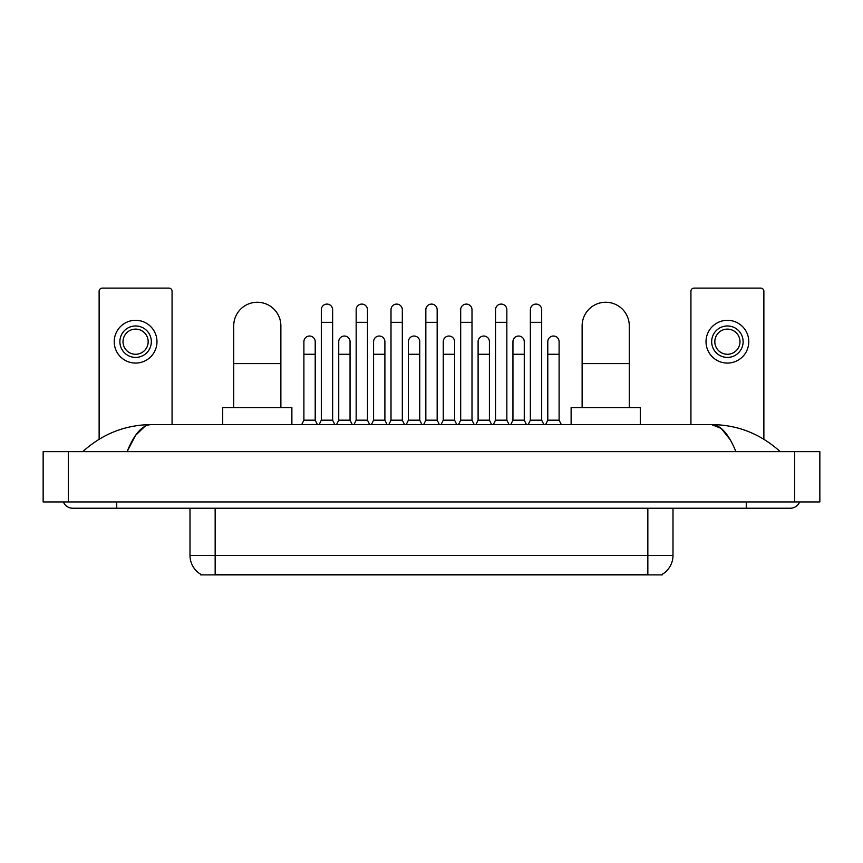 <?xml version="1.0" encoding="UTF-8"?>
<svg xmlns="http://www.w3.org/2000/svg" width="863" height="863" viewBox="0 0 863 863"><rect width="100%" height="100%" fill="white"/><g stroke="black" fill="none" stroke-linecap="round" stroke-linejoin="round"><path stroke-width="1.29" d="M662.309 574.273L662.309 574.887L200.691 574.887L200.691 574.273M200.874 574.38A22.006 22.006 0 0 1 190 555.394L215.157 555.394L215.157 574.38L647.843 574.38L647.843 555.394L673 555.394L673 508.231M190 555.394L190 508.231M662.126 574.38A22.006 22.006 0 0 0 673 555.394M172.071 424.585L172.071 291.252A3.139 3.139 0 0 0 168.932 288.113L102.266 288.113A3.139 3.139 0 0 0 99.126 291.252L99.126 439.235M135.599 325.966A15.717 15.717 0 0 0 119.881 341.694A15.717 15.717 0 0 0 135.599 357.411A15.717 15.717 0 0 0 151.327 341.694A15.717 15.717 0 0 0 135.599 325.966M135.599 329.116A12.578 12.578 0 0 0 123.021 341.694A12.578 12.578 0 0 0 135.599 354.272A12.578 12.578 0 0 0 148.177 341.694A12.578 12.578 0 0 0 135.599 329.116M135.599 363.075A21.381 21.381 0 0 0 156.98 341.694A21.381 21.381 0 0 0 135.599 320.313A21.381 21.381 0 0 0 114.218 341.694A21.381 21.381 0 0 0 135.599 363.075M233.711 407.606L233.711 325.847A23.581 23.581 0 0 1 257.293 302.255A23.581 23.581 0 0 1 280.874 325.847A23.581 23.581 0 0 0 257.293 302.255M280.874 407.606L280.874 325.847M291.877 424.585L291.877 407.606L222.708 407.606L222.708 424.585M582.126 407.606L582.126 325.847A23.581 23.581 0 0 1 605.707 302.255A23.581 23.581 0 0 1 629.289 325.847A23.581 23.581 0 0 0 605.707 302.255M629.289 407.606L629.289 325.847M640.292 424.585L640.292 407.606L571.123 407.606L571.123 424.585M319.116 424.585L321.316 420.184L332.633 420.184L334.833 424.585M332.633 420.184L332.633 309.741A5.663 5.663 0 0 0 326.98 304.089A5.663 5.663 0 0 1 327.336 304.1M321.316 420.184L321.316 322.32L332.633 322.32M321.316 322.32L321.316 309.741A5.663 5.663 0 0 1 326.98 304.089M353.959 424.585L356.16 420.184L367.476 420.184L369.677 424.585M367.476 420.184L367.476 309.741A5.663 5.663 0 0 0 361.813 304.089A5.663 5.663 0 0 1 362.169 304.1M356.16 420.184L356.16 322.32L367.476 322.32M356.16 322.32L356.16 309.741A5.663 5.663 0 0 1 361.813 304.089M388.792 424.585L391.004 420.184L402.32 420.184L404.52 424.585M402.32 420.184L402.32 309.741A5.663 5.663 0 0 0 396.656 304.089A5.663 5.663 0 0 1 397.012 304.1M391.004 420.184L391.004 322.32L402.32 322.32M391.004 322.32L391.004 309.741A5.663 5.663 0 0 1 396.656 304.089M423.636 424.585L425.837 420.184L437.163 420.184L439.364 424.585M437.163 420.184L437.163 309.741A5.663 5.663 0 0 0 431.5 304.089A5.663 5.663 0 0 1 431.856 304.1M425.837 420.184L425.837 322.32L437.163 322.32M425.837 322.32L425.837 309.741A5.663 5.663 0 0 1 431.5 304.089M458.48 424.585L460.68 420.184L471.996 420.184L474.208 424.585M471.996 420.184L471.996 309.741A5.663 5.663 0 0 0 466.344 304.089A5.663 5.663 0 0 1 466.7 304.1M460.68 420.184L460.68 322.32L471.996 322.32M460.68 322.32L460.68 309.741A5.663 5.663 0 0 1 466.344 304.089M493.323 424.585L495.524 420.184L506.84 420.184L509.041 424.585M506.84 420.184L506.84 309.741A5.663 5.663 0 0 0 501.187 304.089A5.663 5.663 0 0 1 501.543 304.1M495.524 420.184L495.524 322.32L506.84 322.32M495.524 322.32L495.524 309.741A5.663 5.663 0 0 1 501.187 304.089M528.167 424.585L530.367 420.184L541.684 420.184L543.884 424.585M541.684 420.184L541.684 309.741A5.663 5.663 0 0 0 536.02 304.089A5.663 5.663 0 0 1 536.376 304.1M530.367 420.184L530.367 322.32L541.684 322.32M530.367 322.32L530.367 309.741A5.663 5.663 0 0 1 536.02 304.089M301.694 424.585L303.895 420.184L315.211 420.184L317.411 424.585M315.211 420.184L315.211 341.694A5.663 5.663 0 0 0 309.914 336.041A5.663 5.663 0 0 1 315.211 341.694M303.895 420.184L303.895 354.272L315.211 354.272M303.895 354.272L303.895 341.694A5.663 5.663 0 0 1 309.914 336.041M336.538 424.585L338.738 420.184L350.054 420.184L352.255 424.585M350.054 420.184L350.054 341.694A5.663 5.663 0 0 0 344.747 336.041A5.663 5.663 0 0 1 350.054 341.694M338.738 420.184L338.738 354.272L350.054 354.272M338.738 354.272L338.738 341.694A5.663 5.663 0 0 1 344.747 336.041M371.381 424.585L373.582 420.184L384.898 420.184L387.099 424.585M384.898 420.184L384.898 341.694A5.663 5.663 0 0 0 379.591 336.041A5.663 5.663 0 0 1 384.898 341.694M373.582 420.184L373.582 354.272L384.898 354.272M373.582 354.272L373.582 341.694A5.663 5.663 0 0 1 379.591 336.041M406.214 424.585L408.415 420.184L419.742 420.184L421.942 424.585M419.742 420.184L419.742 341.694A5.663 5.663 0 0 0 414.434 336.041A5.663 5.663 0 0 1 419.742 341.694M408.415 420.184L408.415 354.272L419.742 354.272M408.415 354.272L408.415 341.694A5.663 5.663 0 0 1 414.434 336.041M441.058 424.585L443.258 420.184L454.585 420.184L456.786 424.585M454.585 420.184L454.585 341.694A5.663 5.663 0 0 0 449.278 336.041A5.663 5.663 0 0 1 454.585 341.694M443.258 420.184L443.258 354.272L454.585 354.272M443.258 354.272L443.258 341.694A5.663 5.663 0 0 1 449.278 336.041M475.901 424.585L478.102 420.184L489.418 420.184L491.619 424.585M489.418 420.184L489.418 341.694A5.663 5.663 0 0 0 484.121 336.041A5.663 5.663 0 0 1 489.418 341.694M478.102 420.184L478.102 354.272L489.418 354.272M478.102 354.272L478.102 341.694A5.663 5.663 0 0 1 484.121 336.041M510.745 424.585L512.946 420.184L524.262 420.184L526.462 424.585M524.262 420.184L524.262 341.694A5.663 5.663 0 0 0 518.954 336.041A5.663 5.663 0 0 1 524.262 341.694M512.946 420.184L512.946 354.272L524.262 354.272M512.946 354.272L512.946 341.694A5.663 5.663 0 0 1 518.954 336.041M545.589 424.585L547.789 420.184L559.105 420.184L561.306 424.585M559.105 420.184L559.105 341.694A5.663 5.663 0 0 0 553.798 336.041A5.663 5.663 0 0 1 559.105 341.694M547.789 420.184L547.789 354.272L559.105 354.272M547.789 354.272L547.789 341.694A5.663 5.663 0 0 1 553.798 336.041M763.874 439.235L763.874 291.252A3.139 3.139 0 0 0 760.735 288.113L694.068 288.113A3.139 3.139 0 0 0 690.929 291.252L690.929 424.585M727.401 325.966A15.717 15.717 0 0 0 711.673 341.694A15.717 15.717 0 0 0 727.401 357.411A15.717 15.717 0 0 0 743.119 341.694A15.717 15.717 0 0 0 727.401 325.966M727.401 329.116A12.578 12.578 0 0 0 714.823 341.694A12.578 12.578 0 0 0 727.401 354.272A12.578 12.578 0 0 0 739.979 341.694A12.578 12.578 0 0 0 727.401 329.116M727.401 363.075A21.381 21.381 0 0 0 748.782 341.694A21.381 21.381 0 0 0 727.401 320.313A21.381 21.381 0 0 0 706.02 341.694A21.381 21.381 0 0 0 727.401 363.075M116.732 501.942L116.732 508.231L790.292 508.231A10.065 10.065 0 0 0 799.623 501.942A10.065 10.065 0 0 1 790.292 508.231A10.065 10.065 0 0 0 799.623 501.942A10.065 10.065 0 0 1 790.292 508.231M63.377 501.942A10.065 10.065 0 0 0 72.708 508.231A10.065 10.065 0 0 1 63.377 501.942A10.065 10.065 0 0 0 72.708 508.231L116.732 508.231M735.902 451.629C728.685 433.862 720.583 424.855 711.587 424.585L151.413 424.585C142.417 424.855 134.315 433.862 127.098 451.629L135.567 435.362L144.876 426.354M68.306 451.629L819.85 451.629L819.85 501.942L43.15 501.942L43.15 451.629L68.306 451.629L68.306 501.942M819.85 451.629L819.85 501.942M778.092 449.688L780.228 451.629C760.432 433.798 737.552 424.779 711.587 424.585L721.166 428.415L730.141 439.612M84.908 449.688L82.772 451.629C102.47 433.841 125.351 424.823 151.413 424.585M645.33 574.887L645.33 574.273M217.67 574.887L217.67 574.273M215.157 508.231L215.157 555.394L647.843 555.394L647.843 508.231M233.711 363.582L280.874 363.582M582.126 363.582L629.289 363.582M746.268 501.942L746.268 508.231M794.694 451.629L794.694 501.942"/></g></svg>
